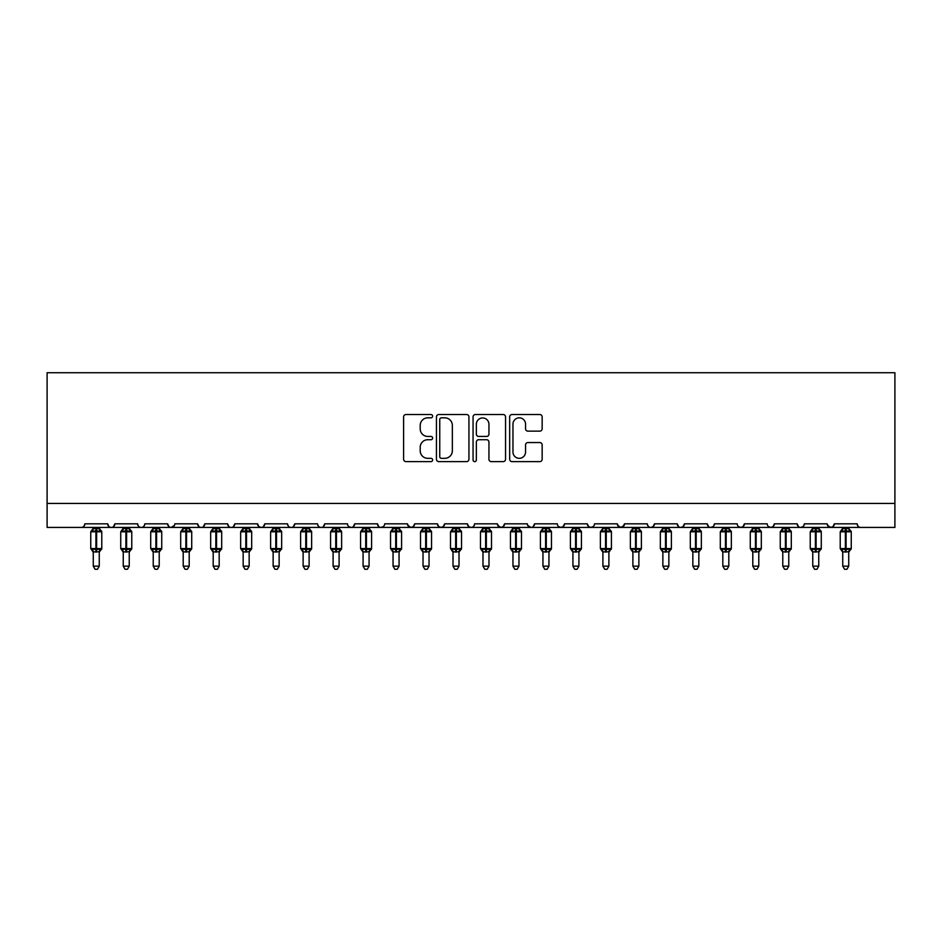 <?xml version="1.0" encoding="UTF-8"?>
<svg xmlns="http://www.w3.org/2000/svg" width="942" height="942" viewBox="0 0 942 942"><rect width="100%" height="100%" fill="white"/><g stroke="black" fill="none" stroke-linecap="round" stroke-linejoin="round"><path stroke-width="1.41" d="M432.625 416.187A1.648 1.648 0 0 0 430.977 414.539L405.967 414.539A2.355 2.355 0 0 0 403.612 416.894L403.612 459.272A2.355 2.355 0 0 0 405.967 461.627L430.977 461.627A1.648 1.648 0 0 0 432.625 459.979A1.648 1.648 0 0 0 430.977 458.33L427.739 458.33A7.536 7.536 0 0 1 420.214 450.794L420.214 447.262A7.536 7.536 0 0 1 427.739 439.726L430.977 439.726A1.648 1.648 0 0 0 432.625 438.089A1.648 1.648 0 0 0 430.977 436.44L427.739 436.44A7.536 7.536 0 0 1 420.214 428.904L420.214 425.372A7.536 7.536 0 0 1 427.739 417.836L430.977 417.836A1.648 1.648 0 0 0 432.625 416.187M539.801 431.142A2.355 2.355 0 0 0 542.156 428.787L542.156 416.894A2.355 2.355 0 0 0 539.801 414.539L512.024 414.539A2.355 2.355 0 0 0 509.669 416.894L509.669 459.272A2.355 2.355 0 0 0 512.024 461.627L539.801 461.627A2.355 2.355 0 0 0 542.156 459.272L542.156 444.907A2.355 2.355 0 0 0 539.801 442.552L527.909 442.552A2.355 2.355 0 0 0 525.554 444.907L525.554 452.03A6.3 6.3 0 0 1 519.254 458.33A6.3 6.3 0 0 1 512.966 452.03L512.966 424.135A6.3 6.3 0 0 1 519.254 417.836A6.3 6.3 0 0 1 525.554 424.135L525.554 428.787A2.355 2.355 0 0 0 527.909 431.142L539.801 431.142M47.1 503.44L894.9 503.44L894.9 372.726L47.1 372.726L47.1 527.426L81.271 527.426C83.179 527.485 84.38 526.284 84.874 523.823L107.659 523.823L108.978 526.602M468.939 416.894A2.355 2.355 0 0 0 466.584 414.539L438.807 414.539A2.355 2.355 0 0 0 436.452 416.894L436.452 459.272A2.355 2.355 0 0 0 438.807 461.627L466.584 461.627A2.355 2.355 0 0 0 468.939 459.272L468.939 416.894M475.416 414.539L503.193 414.539A2.355 2.355 0 0 1 505.548 416.894L505.548 459.272A2.355 2.355 0 0 1 503.193 461.627L491.3 461.627A2.355 2.355 0 0 1 488.945 459.272L488.945 442.081A2.355 2.355 0 0 0 486.59 439.726L478.713 439.726A2.355 2.355 0 0 0 476.358 442.081L476.358 459.979A1.648 1.648 0 0 1 474.709 461.627A1.648 1.648 0 0 1 473.061 459.979L473.061 416.894A2.355 2.355 0 0 1 475.416 414.539M81.271 527.426C83.19 527.485 84.38 526.284 84.874 523.823A3.603 3.603 0 0 1 81.271 527.426L111.25 527.426C109.343 527.485 108.142 526.284 107.659 523.823A3.603 3.603 0 0 0 111.25 527.426A3.603 3.603 0 0 0 114.853 523.823L137.638 523.823A3.603 3.603 0 0 0 141.229 527.426A3.603 3.603 0 0 0 144.833 523.823L167.617 523.823A3.603 3.603 0 0 0 171.209 527.426A3.603 3.603 0 0 0 174.812 523.823L197.596 523.823A3.603 3.603 0 0 0 201.188 527.426A3.603 3.603 0 0 0 204.791 523.823L227.575 523.823A3.603 3.603 0 0 0 231.167 527.426A3.603 3.603 0 0 0 234.77 523.823L257.555 523.823A3.603 3.603 0 0 0 261.146 527.426A3.603 3.603 0 0 0 264.749 523.823L287.534 523.823A3.603 3.603 0 0 0 291.125 527.426A3.603 3.603 0 0 0 294.728 523.823L317.513 523.823A3.603 3.603 0 0 0 321.104 527.426A3.603 3.603 0 0 0 324.707 523.823L347.492 523.823A3.603 3.603 0 0 0 351.083 527.426A3.603 3.603 0 0 0 354.687 523.823L377.471 523.823A3.603 3.603 0 0 0 381.063 527.426A3.603 3.603 0 0 0 384.666 523.823L407.45 523.823A3.603 3.603 0 0 0 411.042 527.426A3.603 3.603 0 0 0 414.645 523.823L437.429 523.823A3.603 3.603 0 0 0 441.021 527.426A3.603 3.603 0 0 0 444.624 523.823L467.397 523.823A3.603 3.603 0 0 0 471 527.426A3.603 3.603 0 0 0 474.603 523.823L497.376 523.823A3.603 3.603 0 0 0 500.979 527.426A3.603 3.603 0 0 0 504.571 523.823L527.355 523.823A3.603 3.603 0 0 0 530.958 527.426A3.603 3.603 0 0 0 534.55 523.823L557.334 523.823A3.603 3.603 0 0 0 560.937 527.426A3.603 3.603 0 0 0 564.529 523.823L587.313 523.823A3.603 3.603 0 0 0 590.917 527.426A3.603 3.603 0 0 0 594.508 523.823L617.293 523.823A3.603 3.603 0 0 0 620.896 527.426A3.603 3.603 0 0 0 624.487 523.823L647.272 523.823A3.603 3.603 0 0 0 650.875 527.426A3.603 3.603 0 0 0 654.466 523.823L677.251 523.823A3.603 3.603 0 0 0 680.854 527.426A3.603 3.603 0 0 0 684.445 523.823L707.23 523.823A3.603 3.603 0 0 0 710.833 527.426A3.603 3.603 0 0 0 714.425 523.823L737.209 523.823A3.603 3.603 0 0 0 740.812 527.426A3.603 3.603 0 0 0 744.404 523.823L767.188 523.823A3.603 3.603 0 0 0 770.792 527.426A3.603 3.603 0 0 0 774.383 523.823L797.168 523.823A3.603 3.603 0 0 0 800.771 527.426A3.603 3.603 0 0 0 804.362 523.823L827.147 523.823A3.603 3.603 0 0 0 830.75 527.426A3.603 3.603 0 0 0 834.341 523.823L857.126 523.823L857.797 525.907M834.341 523.823L833.022 526.602M827.147 523.823L828.465 526.602M804.362 523.823L803.691 525.907M113.535 526.602L114.853 523.823C114.359 526.284 113.158 527.485 111.25 527.426L800.771 527.426C798.863 527.485 797.662 526.284 797.168 523.823L798.486 526.602M774.383 523.823L773.076 526.602L770.792 527.426L768.472 526.578M744.404 523.823L743.097 526.602L740.812 527.426L738.493 526.578M714.425 523.823L713.753 525.907M713.141 526.578L710.833 527.426C708.926 527.485 707.725 526.284 707.23 523.823L708.549 526.602M684.445 523.823L683.138 526.602M683.162 526.578L680.854 527.426C678.947 527.485 677.745 526.284 677.251 523.823L678.57 526.602M654.466 523.823L653.159 526.602M653.195 526.578L650.875 527.426C648.967 527.485 647.766 526.284 647.272 523.823L647.943 525.907M624.487 523.823L623.18 526.602M617.293 523.823L618.611 526.602M587.313 523.823L588.632 526.602M564.529 523.823L563.222 526.602M527.744 525.448L530.958 527.426C532.866 527.485 534.067 526.284 534.55 523.823L533.243 526.602M504.571 523.823L503.263 526.602M497.376 523.823L498.695 526.602M467.397 523.823L468.716 526.602L471 527.426C472.908 527.485 474.109 526.284 474.603 523.823M444.624 523.823L443.305 526.602L441.021 527.426L438.701 526.578M437.429 523.823L438.737 526.602M414.645 523.823L413.326 526.602M407.45 523.823L408.757 526.602M383.382 526.578L381.063 527.426C379.155 527.485 377.954 526.284 377.471 523.823L378.778 526.602M348.764 526.578L351.083 527.426C352.991 527.485 354.192 526.284 354.687 523.823L353.368 526.602M317.513 523.823C317.996 526.284 319.197 527.485 321.104 527.426C323.012 527.485 324.213 526.284 324.707 523.823L323.389 526.602M287.534 523.823C288.017 526.284 289.218 527.485 291.125 527.426C293.033 527.485 294.234 526.284 294.728 523.823L293.409 526.602M258.838 526.578L261.146 527.426C263.053 527.485 264.255 526.284 264.749 523.823L263.43 526.602M257.555 523.823L258.862 526.602M228.882 526.602L227.575 523.823C228.058 526.284 229.259 527.485 231.167 527.426C233.074 527.485 234.275 526.284 234.77 523.823L233.451 526.602M198.903 526.602L197.596 523.823C198.079 526.284 199.28 527.485 201.188 527.426C203.095 527.485 204.296 526.284 204.791 523.823L203.472 526.602M174.423 525.448L171.209 527.426C169.301 527.485 168.1 526.284 167.617 523.823L168.924 526.602M857.126 523.823A3.603 3.603 0 0 0 860.729 527.426C858.821 527.485 857.62 526.284 857.126 523.823M894.9 503.44L894.9 527.426L830.75 527.426L833.058 526.578M137.638 523.823C138.121 526.284 139.322 527.485 141.229 527.426C143.137 527.485 144.338 526.284 144.833 523.823M407.839 525.448L411.042 527.426L413.361 526.578M497.776 525.448L500.979 527.426L503.299 526.578M558.618 526.578L560.937 527.426L563.257 526.578M588.597 526.578L590.917 527.426L593.236 526.578M617.681 525.448L620.896 527.426L624.099 525.448M827.535 525.448L830.75 527.426L800.771 527.426L803.079 526.578M441.398 417.836A1.648 1.648 0 0 0 439.749 419.484L439.749 456.682A1.648 1.648 0 0 0 441.398 458.33L444.812 458.33A7.536 7.536 0 0 0 452.348 450.794L452.348 425.372A7.536 7.536 0 0 0 444.812 417.836L441.398 417.836M488.945 424.253A6.3 6.3 0 0 0 482.657 417.954A6.3 6.3 0 0 0 476.358 424.253L476.358 434.085A2.355 2.355 0 0 0 478.713 436.44L486.59 436.44A2.355 2.355 0 0 0 488.945 434.085L488.945 424.253M93.27 566.154L99.263 566.154L97.462 569.274L95.071 569.274L93.27 566.154L93.27 551.788A2.638 2.52 180 0 0 91.88 549.586L92.398 548.821L95.907 549.669L95.907 548.585L96.626 548.585L96.626 530.723L100.135 531.559L100.994 530.676A1.201 1.201 0 0 1 101.783 531.794L90.75 531.794L90.75 548.585L95.907 548.585L95.907 530.723L92.398 531.559L91.88 530.793A2.638 2.52 -0 0 0 93.27 528.58L99.263 528.697L99.263 527.426M99.263 566.154L99.263 551.682L95.907 552.036L95.907 549.669L96.626 549.669L96.626 548.585L101.783 548.585A1.201 1.201 0 0 1 100.994 549.716L99.263 552.189M99.263 551.8L99.263 551.788A2.638 2.52 180 0 1 100.653 549.586L100.135 548.821L96.626 549.669L96.626 552.036M95.907 552.036L93.27 551.788M93.27 527.426L93.27 528.592M93.27 528.697L92.398 531.559L93.27 528.697M100.135 531.559L99.263 528.697M99.263 551.682L100.135 548.821M93.27 551.682L92.398 548.821M123.249 566.154L129.242 566.154L127.441 569.274L125.05 569.274L123.249 566.154L123.249 551.788A2.638 2.52 180 0 0 121.859 549.586L122.378 548.821L125.887 549.669L125.887 548.585L126.605 548.585L126.605 530.723L130.114 531.559L130.973 530.676A1.201 1.201 0 0 1 131.762 531.794L120.729 531.794L120.729 548.585L125.887 548.585L125.887 530.723L122.378 531.559L121.859 530.793A2.638 2.52 -0 0 0 123.249 528.58L129.242 528.697L129.242 527.426M129.242 566.154L129.242 551.682L125.887 552.036L125.887 549.669L126.605 549.669L126.605 548.585L131.762 548.585A1.201 1.201 0 0 1 130.973 549.716L129.242 552.189M129.242 551.8L129.242 551.788A2.638 2.52 180 0 1 130.632 549.586L130.114 548.821L126.605 549.669L126.605 552.036M125.887 552.036L123.249 551.788M123.249 527.426L123.249 528.592M123.249 528.697L122.378 531.559L123.249 528.697M130.114 531.559L129.242 528.697M129.242 551.682L130.114 548.821M123.249 551.682L122.378 548.821M153.228 566.154L159.222 566.154L157.42 569.274L155.03 569.274L153.228 566.154L153.228 551.788A2.638 2.52 180 0 0 151.839 549.586L152.357 548.821L155.866 549.669L155.866 548.585L156.584 548.585L156.584 530.723L160.093 531.559L160.952 530.676A1.201 1.201 0 0 1 161.741 531.794L150.708 531.794L150.708 548.585L155.866 548.585L155.866 530.723L152.357 531.559L151.839 530.793A2.638 2.52 -0 0 0 153.228 528.58L159.222 528.697L159.222 527.426M159.222 566.154L159.222 551.682L155.866 552.036L155.866 549.669L156.584 549.669L156.584 548.585L161.741 548.585A1.201 1.201 0 0 1 160.952 549.716L159.222 552.189M159.222 551.8L159.222 551.788A2.638 2.52 180 0 1 160.611 549.586L160.093 548.821L156.584 549.669L156.584 552.036M155.866 552.036L153.228 551.788M153.228 527.426L153.228 528.592M153.228 528.697L152.357 531.559L153.228 528.697M160.093 531.559L159.222 528.697M159.222 551.682L160.093 548.821M153.228 551.682L152.357 548.821M183.207 566.154L189.201 566.154L187.399 569.274L185.009 569.274L183.207 566.154L183.207 551.788A2.638 2.52 180 0 0 181.818 549.586L182.336 548.821L185.845 549.669L185.845 548.585L186.563 548.585L186.563 530.723L190.072 531.559L190.932 530.676A1.201 1.201 0 0 1 191.721 531.794L180.687 531.794L180.687 548.585L185.845 548.585L185.845 530.723L182.336 531.559L181.818 530.793A2.638 2.52 -0 0 0 183.207 528.58L189.201 528.697L189.201 527.426M189.201 566.154L189.201 551.682L185.845 552.036L185.845 549.669L186.563 549.669L186.563 548.585L191.721 548.585A1.201 1.201 0 0 1 190.932 549.716L189.201 552.189M189.201 551.8L189.201 551.788A2.638 2.52 180 0 1 190.59 549.586L190.072 548.821L186.563 549.669L186.563 552.036M185.845 552.036L183.207 551.788M183.207 527.426L183.207 528.592M183.207 528.697L182.336 531.559L183.207 528.697M190.072 531.559L189.201 528.697M189.201 551.682L190.072 548.821M183.207 551.682L182.336 548.821M213.186 566.154L219.18 566.154L217.378 569.274L214.988 569.274L213.186 566.154L213.186 551.788A2.638 2.52 180 0 0 211.797 549.586L212.315 548.821L215.824 549.669L215.824 548.585L216.542 548.585L216.542 530.723L220.051 531.559L220.911 530.676A1.201 1.201 0 0 1 221.7 531.794L210.667 531.794L210.667 548.585L215.824 548.585L215.824 530.723L212.315 531.559L211.797 530.793A2.638 2.52 -0 0 0 213.186 528.58L219.18 528.697L219.18 527.426M219.18 566.154L219.18 551.682L215.824 552.036L215.824 549.669L216.542 549.669L216.542 548.585L221.7 548.585A1.201 1.201 0 0 1 220.911 549.716L219.18 552.189M219.18 551.8L219.18 551.788A2.638 2.52 180 0 1 220.569 549.586L220.051 548.821L216.542 549.669L216.542 552.036M215.824 552.036L213.186 551.788M213.186 527.426L213.186 528.592M213.175 528.697L212.315 531.559L213.175 528.697M220.051 531.559L219.18 528.697M219.18 551.682L220.051 548.821M213.175 551.682L212.315 548.821M243.166 566.154L249.159 566.154L247.357 569.274L244.967 569.274L243.166 566.154L243.166 551.788A2.638 2.52 180 0 0 241.776 549.586L242.294 548.821L245.803 549.669L245.803 548.585L246.521 548.585L246.521 530.723L250.03 531.559L250.89 530.676A1.201 1.201 0 0 1 251.679 531.794L240.646 531.794L240.646 548.585L245.803 548.585L245.803 530.723L242.294 531.559L241.776 530.793A2.638 2.52 -0 0 0 243.166 528.58L249.159 528.697L249.159 527.426M249.159 566.154L249.159 551.682L245.803 552.036L245.803 549.669L246.521 549.669L246.521 548.585L251.679 548.585A1.201 1.201 0 0 1 250.89 549.716L249.159 552.189M249.159 551.8L249.159 551.788A2.638 2.52 180 0 1 250.537 549.586L250.03 548.821L246.521 549.669L246.521 552.036M245.803 552.036L243.166 551.788M243.166 527.426L243.166 528.592M243.154 528.697L242.294 531.559L243.154 528.697M250.03 531.559L249.159 528.697M249.159 551.682L250.03 548.821M243.154 551.682L242.294 548.821M273.145 566.154L279.138 566.154L277.337 569.274L274.934 569.274L273.145 566.154L273.145 551.788A2.638 2.52 180 0 0 271.755 549.586L272.273 548.821L275.782 549.669L275.782 548.585L276.501 548.585L276.501 530.723L280.01 531.559L280.869 530.676A1.201 1.201 0 0 1 281.658 531.794L270.625 531.794L270.625 548.585L275.782 548.585L275.782 530.723L272.273 531.559L271.755 530.793A2.638 2.52 -0 0 0 273.145 528.58L279.138 528.697L279.138 527.426M279.138 566.154L279.138 551.682L275.782 552.036L275.782 549.669L276.501 549.669L276.501 548.585L281.658 548.585A1.201 1.201 0 0 1 280.869 549.716L279.138 552.189M279.138 551.8L279.138 551.788A2.638 2.52 180 0 1 280.516 549.586L280.01 548.821L276.501 549.669L276.501 552.036M275.782 552.036L273.145 551.788M273.145 527.426L273.145 528.592M273.133 528.697L272.273 531.559L273.133 528.697M280.01 531.559L279.138 528.697M279.138 551.682L280.01 548.821M273.133 551.682L272.273 548.821M303.124 566.154L309.117 566.154L307.316 569.274L304.914 569.274L303.124 566.154L303.124 551.788A2.638 2.52 180 0 0 301.734 549.586L302.252 548.821L305.761 549.669L305.761 548.585L306.48 548.585L306.48 530.723L309.989 531.559L310.848 530.676A1.201 1.201 0 0 1 311.637 531.794L300.604 531.794L300.604 548.585L305.761 548.585L305.761 530.723L302.252 531.559L301.734 530.793A2.638 2.52 -0 0 0 303.124 528.58L309.117 528.697L309.117 527.426M309.117 566.154L309.117 551.682L305.761 552.036L305.761 549.669L306.48 549.669L306.48 548.585L311.637 548.585A1.201 1.201 0 0 1 310.848 549.716L309.117 552.189M309.117 551.8L309.117 551.788A2.638 2.52 180 0 1 310.495 549.586L309.989 548.821L306.48 549.669L306.48 552.036M305.761 552.036L303.124 551.788M303.124 527.426L303.124 528.592M303.112 528.697L302.252 531.559L303.112 528.697M309.989 531.559L309.117 528.697M309.117 551.682L309.989 548.821M303.112 551.682L302.252 548.821M333.103 566.154L339.096 566.154L337.295 569.274L334.893 569.274L333.103 566.154L333.103 551.788A2.638 2.52 180 0 0 331.714 549.586L332.232 548.821L335.741 549.669L335.741 548.585L336.459 548.585L336.459 530.723L339.968 531.559L340.827 530.676A1.201 1.201 0 0 1 341.616 531.794L330.583 531.794L330.583 548.585L335.741 548.585L335.741 530.723L332.232 531.559L331.714 530.793A2.638 2.52 -0 0 0 333.103 528.58L339.096 528.697L339.096 527.426M339.096 566.154L339.096 551.682L335.741 552.036L335.741 549.669L336.459 549.669L336.459 548.585L341.616 548.585A1.201 1.201 0 0 1 340.827 549.716L339.096 552.189M339.096 551.8L339.096 551.788A2.638 2.52 180 0 1 340.474 549.586L339.968 548.821L336.459 549.669L336.459 552.036M335.741 552.036L333.103 551.788M333.103 527.426L333.103 528.592M333.091 528.697L332.232 531.559L333.091 528.697M339.968 531.559L339.096 528.697M339.096 551.682L339.968 548.821M333.091 551.682L332.232 548.821M363.082 566.154L369.076 566.154L367.274 569.274L364.872 569.274L363.082 566.154L363.082 551.788A2.638 2.52 180 0 0 361.693 549.586L362.211 548.821L365.72 549.669L365.72 548.585L366.438 548.585L366.438 530.723L369.947 531.559L370.807 530.676A1.201 1.201 0 0 1 371.595 531.794L360.562 531.794L360.562 548.585L365.72 548.585L365.72 530.723L362.211 531.559L361.693 530.793A2.638 2.52 -0 0 0 363.082 528.58L369.076 528.697L369.076 527.426M369.076 566.154L369.076 551.682L365.72 552.036L365.72 549.669L366.438 549.669L366.438 548.585L371.595 548.585A1.201 1.201 0 0 1 370.807 549.716L369.076 552.189M369.076 551.8L369.076 551.788A2.638 2.52 180 0 1 370.453 549.586L369.947 548.821L366.438 549.669L366.438 552.036M365.72 552.036L363.082 551.788M363.082 527.426L363.082 528.592M363.07 528.697L362.211 531.559L363.07 528.697M369.947 531.559L369.076 528.697M369.076 551.682L369.947 548.821M363.07 551.682L362.211 548.821M393.05 566.154L399.055 566.154L397.253 569.274L394.851 569.274L393.05 566.154L393.05 551.788A2.638 2.52 180 0 0 391.672 549.586L392.19 548.821L395.699 549.669L395.699 548.585L396.417 548.585L396.417 530.723L399.926 531.559L400.786 530.676A1.201 1.201 0 0 1 401.575 531.794L390.541 531.794L390.541 548.585L395.699 548.585L395.699 530.723L392.19 531.559L391.672 530.793A2.638 2.52 -0 0 0 393.05 528.58L399.055 528.697L399.055 527.426M399.055 566.154L399.055 551.682L395.699 552.036L395.699 549.669L396.417 549.669L396.417 548.585L401.575 548.585A1.201 1.201 0 0 1 400.786 549.716L399.055 552.189M399.055 551.8L399.055 551.788A2.638 2.52 180 0 1 400.432 549.586L399.926 548.821L396.417 549.669L396.417 552.036M395.699 552.036L393.05 551.788M393.05 527.426L393.05 528.592M393.05 528.697L392.19 531.559L393.05 528.697M399.926 531.559L399.055 528.697M399.055 551.682L399.926 548.821M393.05 551.682L392.19 548.821M423.029 566.154L429.034 566.154L427.232 569.274L424.83 569.274L423.029 566.154L423.029 551.788A2.638 2.52 180 0 0 421.651 549.586L422.169 548.821L425.666 549.669L425.666 548.585L426.396 548.585L426.396 530.723L429.905 531.559L430.765 530.676A1.201 1.201 0 0 1 431.554 531.794L420.521 531.794L420.521 548.585L425.666 548.585L425.666 530.723L422.169 531.559L421.651 530.793A2.638 2.52 -0 0 0 423.029 528.58L429.034 528.697L429.034 527.426M429.034 566.154L429.034 551.682L425.666 552.036L425.666 549.669L426.396 549.669L426.396 548.585L431.554 548.585A1.201 1.201 0 0 1 430.765 549.716L429.034 552.189M429.034 551.8L429.034 551.788A2.638 2.52 180 0 1 430.412 549.586L429.905 548.821L426.396 549.669L426.396 552.036M425.666 552.036L423.029 551.788M423.029 527.426L423.029 528.592M423.029 528.697L422.169 531.559L423.029 528.697M429.905 531.559L429.034 528.697M429.034 551.682L429.905 548.821M423.029 551.682L422.169 548.821M453.008 566.154L459.013 566.154L457.211 569.274L454.809 569.274L453.008 566.154L453.008 551.788A2.638 2.52 180 0 0 451.63 549.586L452.148 548.821L455.645 549.669L455.645 548.585L456.375 548.585L456.375 530.723L459.873 531.559L460.744 530.676A1.201 1.201 0 0 1 461.521 531.794L450.5 531.794L450.5 548.585L455.645 548.585L455.645 530.723L452.148 531.559L451.63 530.793A2.638 2.52 -0 0 0 453.008 528.58L459.013 528.697L459.013 527.426M459.013 566.154L459.013 551.682L455.645 552.036L455.645 549.669L456.375 549.669L456.375 548.585L461.521 548.585A1.201 1.201 0 0 1 460.744 549.716L459.013 552.189M459.013 551.8L459.013 551.788A2.638 2.52 180 0 1 460.391 549.586L459.873 548.821L456.375 549.669L456.375 552.036M455.645 552.036L453.008 551.788M453.008 527.426L453.008 528.592M453.008 528.697L452.148 531.559L453.008 528.697M459.873 531.559L459.013 528.697M459.013 551.682L459.873 548.821M453.008 551.682L452.148 548.821M482.987 566.154L488.992 566.154L487.191 569.274L484.789 569.274L482.987 566.154L482.987 551.788A2.638 2.52 180 0 0 481.609 549.586L482.127 548.821L485.625 549.669L485.625 548.585L486.355 548.585L486.355 530.723L489.852 531.559L490.723 530.676A1.201 1.201 0 0 1 491.5 531.794L480.479 531.794L480.479 548.585L485.625 548.585L485.625 530.723L482.127 531.559L481.609 530.793A2.638 2.52 -0 0 0 482.987 528.58L488.992 528.697L488.992 527.426M488.992 566.154L488.992 551.682L485.625 552.036L485.625 549.669L486.355 549.669L486.355 548.585L491.5 548.585A1.201 1.201 0 0 1 490.723 549.716L488.992 552.189M488.992 551.8L488.992 551.788A2.638 2.52 180 0 1 490.37 549.586L489.852 548.821L486.355 549.669L486.355 552.036M485.625 552.036L482.987 551.788M482.987 527.426L482.987 528.592M482.987 528.697L482.127 531.559L482.987 528.697M489.852 531.559L488.992 528.697M488.992 551.682L489.852 548.821M482.987 551.682L482.127 548.821M512.966 566.154L518.971 566.154L517.17 569.274L514.768 569.274L512.966 566.154L512.966 551.788A2.638 2.52 180 0 0 511.588 549.586L512.095 548.821L515.604 549.669L515.604 548.585L516.334 548.585L516.334 530.723L519.831 531.559L520.702 530.676A1.201 1.201 0 0 1 521.479 531.794L510.446 531.794L510.446 548.585L515.604 548.585L515.604 530.723L512.095 531.559L511.588 530.793A2.638 2.52 -0 0 0 512.966 528.58L518.971 528.697L518.971 527.426M518.971 566.154L518.971 551.682L515.604 552.036L515.604 549.669L516.334 549.669L516.334 548.585L521.479 548.585A1.201 1.201 0 0 1 520.702 549.716L518.971 552.189M518.971 551.8L518.971 551.788A2.638 2.52 180 0 1 520.349 549.586L519.831 548.821L516.334 549.669L516.334 552.036M515.604 552.036L512.966 551.788M512.966 527.426L512.966 528.592M512.966 528.697L512.095 531.559L512.966 528.697M519.831 531.559L518.971 528.697M518.971 551.682L519.831 548.821M512.966 551.682L512.095 548.821M542.945 566.154L548.951 566.154L547.149 569.274L544.747 569.274L542.945 566.154L542.945 551.788A2.638 2.52 180 0 0 541.568 549.586L542.074 548.821L545.583 549.669L545.583 548.585L546.301 548.585L546.301 530.723L549.81 531.559L550.681 530.676A1.201 1.201 0 0 1 551.459 531.794L540.425 531.794L540.425 548.585L545.583 548.585L545.583 530.723L542.074 531.559L541.568 530.793A2.638 2.52 -0 0 0 542.945 528.58L548.951 528.697L548.951 527.426M548.951 566.154L548.951 551.682L545.583 552.036L545.583 549.669L546.301 549.669L546.301 548.585L551.459 548.585A1.201 1.201 0 0 1 550.681 549.716L548.951 552.189M548.951 551.8L548.951 551.788A2.638 2.52 180 0 1 550.328 549.586L549.81 548.821L546.301 549.669L546.301 552.036M545.583 552.036L542.945 551.788M542.945 527.426L542.945 528.592M542.945 528.697L542.074 531.559L542.945 528.697M549.81 531.559L548.951 528.697M548.951 551.682L549.81 548.821M542.945 551.682L542.074 548.821M572.924 566.154L578.918 566.154L577.128 569.274L574.726 569.274L572.924 566.154L572.924 551.788A2.638 2.52 180 0 0 571.547 549.586L572.053 548.821L575.562 549.669L575.562 548.585L576.28 548.585L576.28 530.723L579.789 531.559L580.661 530.676A1.201 1.201 0 0 1 581.438 531.794L570.405 531.794L570.405 548.585L575.562 548.585L575.562 530.723L572.053 531.559L571.547 530.793A2.638 2.52 -0 0 0 572.924 528.58L578.93 528.697L578.918 527.426M578.918 566.154L578.93 551.682L575.562 552.036L575.562 549.669L576.28 549.669L576.28 548.585L581.438 548.585A1.201 1.201 0 0 1 580.661 549.716L578.918 552.189M578.918 551.8L578.918 551.788A2.638 2.52 180 0 1 580.307 549.586L579.789 548.821L576.28 549.669L576.28 552.036M575.562 552.036L572.924 551.788M572.924 527.426L572.924 528.592M572.924 528.697L572.053 531.559L572.924 528.697M579.789 531.559L578.93 528.697M578.93 551.682L579.789 548.821M572.924 551.682L572.053 548.821M602.904 566.154L608.897 566.154L607.107 569.274L604.705 569.274L602.904 566.154L602.904 551.788A2.638 2.52 180 0 0 601.526 549.586L602.032 548.821L605.541 549.669L605.541 548.585L606.259 548.585L606.259 530.723L609.768 531.559L610.628 530.676A1.201 1.201 0 0 1 611.417 531.794L600.384 531.794L600.384 548.585L605.541 548.585L605.541 530.723L602.032 531.559L601.526 530.793A2.638 2.52 -0 0 0 602.904 528.58L608.909 528.697L608.897 527.426M608.897 566.154L608.909 551.682L605.541 552.036L605.541 549.669L606.259 549.669L606.259 548.585L611.417 548.585A1.201 1.201 0 0 1 610.628 549.716L608.897 552.189M608.897 551.8L608.897 551.788A2.638 2.52 180 0 1 610.286 549.586L609.768 548.821L606.259 549.669L606.259 552.036M605.541 552.036L602.904 551.788M602.904 527.426L602.904 528.592M602.904 528.697L602.032 531.559L602.904 528.697M609.768 531.559L608.909 528.697M608.909 551.682L609.768 548.821M602.904 551.682L602.032 548.821M632.883 566.154L638.876 566.154L637.086 569.274L634.684 569.274L632.883 566.154L632.883 551.788A2.638 2.52 180 0 0 631.505 549.586L632.011 548.821L635.52 549.669L635.52 548.585L636.239 548.585L636.239 530.723L639.748 531.559L640.607 530.676A1.201 1.201 0 0 1 641.396 531.794L630.363 531.794L630.363 548.585L635.52 548.585L635.52 530.723L632.011 531.559L631.505 530.793A2.638 2.52 -0 0 0 632.883 528.58L638.888 528.697L638.876 527.426M638.876 566.154L638.888 551.682L635.52 552.036L635.52 549.669L636.239 549.669L636.239 548.585L641.396 548.585A1.201 1.201 0 0 1 640.607 549.716L638.876 552.189M638.876 551.8L638.876 551.788A2.638 2.52 180 0 1 640.266 549.586L639.748 548.821L636.239 549.669L636.239 552.036M635.52 552.036L632.883 551.788M632.883 527.426L632.883 528.592M632.883 528.697L632.011 531.559L632.883 528.697M639.748 531.559L638.888 528.697M638.888 551.682L639.748 548.821M632.883 551.682L632.011 548.821M662.862 566.154L668.855 566.154L667.066 569.274L664.663 569.274L662.862 566.154L662.862 551.788A2.638 2.52 180 0 0 661.484 549.586L661.99 548.821L665.499 549.669L665.499 548.585L666.218 548.585L666.218 530.723L669.727 531.559L670.586 530.676A1.201 1.201 0 0 1 671.375 531.794L660.342 531.794L660.342 548.585L665.499 548.585L665.499 530.723L661.99 531.559L661.484 530.793A2.638 2.52 -0 0 0 662.862 528.58L668.867 528.697L668.855 527.426M668.855 566.154L668.867 551.682L665.499 552.036L665.499 549.669L666.218 549.669L666.218 548.585L671.375 548.585A1.201 1.201 0 0 1 670.586 549.716L668.855 552.189M668.855 551.8L668.855 551.788A2.638 2.52 180 0 1 670.245 549.586L669.727 548.821L666.218 549.669L666.218 552.036M665.499 552.036L662.862 551.788M662.862 527.426L662.862 528.592M662.862 528.697L661.99 531.559L662.862 528.697M669.727 531.559L668.867 528.697M668.867 551.682L669.727 548.821M662.862 551.682L661.99 548.821M692.841 566.154L698.834 566.154L697.033 569.274L694.643 569.274L692.841 566.154L692.841 551.788A2.638 2.52 180 0 0 691.463 549.586L691.97 548.821L695.479 549.669L695.479 548.585L696.197 548.585L696.197 530.723L699.706 531.559L700.565 530.676A1.201 1.201 0 0 1 701.354 531.794L690.321 531.794L690.321 548.585L695.479 548.585L695.479 530.723L691.97 531.559L691.463 530.793A2.638 2.52 -0 0 0 692.841 528.58L698.846 528.697L698.834 527.426M698.834 566.154L698.846 551.682L695.479 552.036L695.479 549.669L696.197 549.669L696.197 548.585L701.354 548.585A1.201 1.201 0 0 1 700.565 549.716L698.834 552.189M698.834 551.8L698.834 551.788A2.638 2.52 180 0 1 700.224 549.586L699.706 548.821L696.197 549.669L696.197 552.036M695.479 552.036L692.841 551.788M692.841 527.426L692.841 528.592M692.841 528.697L691.97 531.559L692.841 528.697M699.706 531.559L698.846 528.697M698.846 551.682L699.706 548.821M692.841 551.682L691.97 548.821M722.82 566.154L728.814 566.154L727.012 569.274L724.622 569.274L722.82 566.154L722.82 551.788A2.638 2.52 180 0 0 721.431 549.586L721.949 548.821L725.458 549.669L725.458 548.585L726.176 548.585L726.176 530.723L729.685 531.559L730.545 530.676A1.201 1.201 0 0 1 731.333 531.794L720.3 531.794L720.3 548.585L725.458 548.585L725.458 530.723L721.949 531.559L721.431 530.793A2.638 2.52 -0 0 0 722.82 528.58L728.825 528.697L728.814 527.426M728.814 566.154L728.825 551.682L725.458 552.036L725.458 549.669L726.176 549.669L726.176 548.585L731.333 548.585A1.201 1.201 0 0 1 730.545 549.716L728.814 552.189M728.814 551.8L728.814 551.788A2.638 2.52 180 0 1 730.203 549.586L729.685 548.821L726.176 549.669L726.176 552.036M725.458 552.036L722.82 551.788M722.82 527.426L722.82 528.592M722.82 528.697L721.949 531.559L722.82 528.697M729.685 531.559L728.825 528.697M728.825 551.682L729.685 548.821M722.82 551.682L721.949 548.821M752.799 566.154L758.793 566.154L756.991 569.274L754.601 569.274L752.799 566.154L752.799 551.788A2.638 2.52 180 0 0 751.41 549.586L751.928 548.821L755.437 549.669L755.437 548.585L756.155 548.585L756.155 530.723L759.664 531.559L760.524 530.676A1.201 1.201 0 0 1 761.313 531.794L750.279 531.794L750.279 548.585L755.437 548.585L755.437 530.723L751.928 531.559L751.41 530.793A2.638 2.52 -0 0 0 752.799 528.58L758.793 528.697L758.793 527.426M758.793 566.154L758.793 551.682L755.437 552.036L755.437 549.669L756.155 549.669L756.155 548.585L761.313 548.585A1.201 1.201 0 0 1 760.524 549.716L758.793 552.189M758.793 551.8L758.793 551.788A2.638 2.52 180 0 1 760.182 549.586L759.664 548.821L756.155 549.669L756.155 552.036M755.437 552.036L752.799 551.788M752.799 527.426L752.799 528.592M752.799 528.697L751.928 531.559L752.799 528.697M759.664 531.559L758.793 528.697M758.793 551.682L759.664 548.821M752.799 551.682L751.928 548.821M782.778 566.154L788.772 566.154L786.97 569.274L784.58 569.274L782.778 566.154L782.778 551.788A2.638 2.52 180 0 0 781.389 549.586L781.907 548.821L785.416 549.669L785.416 548.585L786.134 548.585L786.134 530.723L789.643 531.559L790.503 530.676A1.201 1.201 0 0 1 791.292 531.794L780.259 531.794L780.259 548.585L785.416 548.585L785.416 530.723L781.907 531.559L781.389 530.793A2.638 2.52 -0 0 0 782.778 528.58L788.772 528.697L788.772 527.426M788.772 566.154L788.772 551.682L785.416 552.036L785.416 549.669L786.134 549.669L786.134 548.585L791.292 548.585A1.201 1.201 0 0 1 790.503 549.716L788.772 552.189M788.772 551.8L788.772 551.788A2.638 2.52 180 0 1 790.161 549.586L789.643 548.821L786.134 549.669L786.134 552.036M785.416 552.036L782.778 551.788M782.778 527.426L782.778 528.592M782.778 528.697L781.907 531.559L782.778 528.697M789.643 531.559L788.772 528.697M788.772 551.682L789.643 548.821M782.778 551.682L781.907 548.821M812.758 566.154L818.751 566.154L816.949 569.274L814.559 569.274L812.758 566.154L812.758 551.788A2.638 2.52 180 0 0 811.368 549.586L811.886 548.821L815.395 549.669L815.395 548.585L816.113 548.585L816.113 530.723L819.622 531.559L820.482 530.676A1.201 1.201 0 0 1 821.271 531.794L810.238 531.794L810.238 548.585L815.395 548.585L815.395 530.723L811.886 531.559L811.368 530.793A2.638 2.52 -0 0 0 812.758 528.58L818.751 528.697L818.751 527.426M818.751 566.154L818.751 551.682L815.395 552.036L815.395 549.669L816.113 549.669L816.113 548.585L821.271 548.585A1.201 1.201 0 0 1 820.482 549.716L818.751 552.189M818.751 551.8L818.751 551.788A2.638 2.52 180 0 1 820.141 549.586L819.622 548.821L816.113 549.669L816.113 552.036M815.395 552.036L812.758 551.788M812.758 527.426L812.758 528.592M812.758 528.697L811.886 531.559L812.758 528.697M819.622 531.559L818.751 528.697M818.751 551.682L819.622 548.821M812.758 551.682L811.886 548.821M842.737 566.154L848.73 566.154L846.929 569.274L844.538 569.274L842.737 566.154L842.737 551.788A2.638 2.52 180 0 0 841.347 549.586L841.865 548.821L845.374 549.669L845.374 548.585L846.093 548.585L846.093 530.723L849.602 531.559L850.461 530.676A1.201 1.201 0 0 1 851.25 531.794L840.217 531.794L840.217 548.585L845.374 548.585L845.374 530.723L841.865 531.559L841.347 530.793A2.638 2.52 -0 0 0 842.737 528.58L848.73 528.697L848.73 527.426M848.73 566.154L848.73 551.682L845.374 552.036L845.374 549.669L846.093 549.669L846.093 548.585L851.25 548.585A1.201 1.201 0 0 1 850.461 549.716L848.73 552.189M848.73 551.8L848.73 551.788A2.638 2.52 180 0 1 850.12 549.586L849.602 548.821L846.093 549.669L846.093 552.036M845.374 552.036L842.737 551.788M842.737 527.426L842.737 528.592M842.737 528.697L841.865 531.559L842.737 528.697M849.602 531.559L848.73 528.697M848.73 551.682L849.602 548.821M842.737 551.682L841.865 548.821M96.626 528.344L96.626 530.723L95.907 530.723L95.907 528.344M100.653 530.793A2.638 2.52 -0 0 1 99.263 528.58M126.605 528.344L126.605 530.723L125.887 530.723L125.887 528.344M130.632 530.793A2.638 2.52 -0 0 1 129.242 528.58M156.584 528.344L156.584 530.723L155.866 530.723L155.866 528.344M160.611 530.793A2.638 2.52 -0 0 1 159.222 528.58M186.563 528.344L186.563 530.723L185.845 530.723L185.845 528.344M190.59 530.793A2.638 2.52 -0 0 1 189.201 528.58M216.542 528.344L216.542 530.723L215.824 530.723L215.824 528.344M220.569 530.793A2.638 2.52 -0 0 1 219.18 528.58M246.521 528.344L246.521 530.723L245.803 530.723L245.803 528.344M250.537 530.793A2.638 2.52 -0 0 1 249.159 528.58M276.501 528.344L276.501 530.723L275.782 530.723L275.782 528.344M280.516 530.793A2.638 2.52 -0 0 1 279.138 528.58M306.48 528.344L306.48 530.723L305.761 530.723L305.761 528.344M310.495 530.793A2.638 2.52 -0 0 1 309.117 528.58M336.459 528.344L336.459 530.723L335.741 530.723L335.741 528.344M340.474 530.793A2.638 2.52 -0 0 1 339.096 528.58M366.438 528.344L366.438 530.723L365.72 530.723L365.72 528.344M370.453 530.793A2.638 2.52 -0 0 1 369.076 528.58M396.417 528.344L396.417 530.723L395.699 530.723L395.699 528.344M400.432 530.793A2.638 2.52 -0 0 1 399.055 528.58M426.396 528.344L426.396 530.723L425.666 530.723L425.666 528.344M430.412 530.793A2.638 2.52 -0 0 1 429.034 528.58M456.375 528.344L456.375 530.723L455.645 530.723L455.645 528.344M460.391 530.793A2.638 2.52 -0 0 1 459.013 528.58M486.355 528.344L486.355 530.723L485.625 530.723L485.625 528.344M490.37 530.793A2.638 2.52 -0 0 1 488.992 528.58M516.334 528.344L516.334 530.723L515.604 530.723L515.604 528.344M520.349 530.793A2.638 2.52 -0 0 1 518.971 528.58M546.301 528.344L546.301 530.723L545.583 530.723L545.583 528.344M550.328 530.793A2.638 2.52 -0 0 1 548.951 528.58M576.28 528.344L576.28 530.723L575.562 530.723L575.562 528.344M580.307 530.793A2.638 2.52 -0 0 1 578.918 528.58M606.259 528.344L606.259 530.723L605.541 530.723L605.541 528.344M610.286 530.793A2.638 2.52 -0 0 1 608.897 528.58M636.239 528.344L636.239 530.723L635.52 530.723L635.52 528.344M640.266 530.793A2.638 2.52 -0 0 1 638.876 528.58M666.218 528.344L666.218 530.723L665.499 530.723L665.499 528.344M670.245 530.793A2.638 2.52 -0 0 1 668.855 528.58M696.197 528.344L696.197 530.723L695.479 530.723L695.479 528.344M700.224 530.793A2.638 2.52 -0 0 1 698.834 528.58M726.176 528.344L726.176 530.723L725.458 530.723L725.458 528.344M730.203 530.793A2.638 2.52 -0 0 1 728.814 528.58M756.155 528.344L756.155 530.723L755.437 530.723L755.437 528.344M760.182 530.793A2.638 2.52 -0 0 1 758.793 528.58M786.134 528.344L786.134 530.723L785.416 530.723L785.416 528.344M790.161 530.793A2.638 2.52 -0 0 1 788.772 528.58M816.113 528.344L816.113 530.723L815.395 530.723L815.395 528.344M820.141 530.793A2.638 2.52 -0 0 1 818.751 528.58M846.093 528.344L846.093 530.723L845.374 530.723L845.374 528.344M850.12 530.793A2.638 2.52 -0 0 1 848.73 528.58M101.783 548.585L101.783 531.794M93.27 552.189L90.75 548.585M93.27 528.191L90.75 531.794M100.994 530.676L99.263 528.191M131.762 548.585L131.762 531.794M123.249 552.189L120.729 548.585M123.249 528.191L120.729 531.794M130.973 530.676L129.242 528.191M161.741 548.585L161.741 531.794M153.228 552.189L150.708 548.585M153.228 528.191L150.708 531.794M160.952 530.676L159.222 528.191M191.721 548.585L191.721 531.794M183.207 552.189L180.687 548.585M183.207 528.191L180.687 531.794M190.932 530.676L189.201 528.191M221.7 548.585L221.7 531.794M213.186 552.189L210.667 548.585M213.186 528.191L210.667 531.794M220.911 530.676L219.18 528.191M251.679 548.585L251.679 531.794M243.166 552.189L240.646 548.585M243.166 528.191L240.646 531.794M250.89 530.676L249.159 528.191M281.658 548.585L281.658 531.794M273.145 552.189L270.625 548.585M273.145 528.191L270.625 531.794M280.869 530.676L279.138 528.191M311.637 548.585L311.637 531.794M303.124 552.189L300.604 548.585M303.124 528.191L300.604 531.794M310.848 530.676L309.117 528.191M341.616 548.585L341.616 531.794M333.103 552.189L330.583 548.585M333.103 528.191L330.583 531.794M340.827 530.676L339.096 528.191M371.595 548.585L371.595 531.794M363.082 552.189L360.562 548.585M363.082 528.191L360.562 531.794M370.807 530.676L369.076 528.191M401.575 548.585L401.575 531.794M393.05 552.189L390.541 548.585M393.05 528.191L390.541 531.794M400.786 530.676L399.055 528.191M431.554 548.585L431.554 531.794M423.029 552.189L420.521 548.585M423.029 528.191L420.521 531.794M430.765 530.676L429.034 528.191M461.521 548.585L461.521 531.794M453.008 552.189L450.5 548.585M453.008 528.191L450.5 531.794M460.744 530.676L459.013 528.191M491.5 548.585L491.5 531.794M482.987 552.189L480.479 548.585M482.987 528.191L480.479 531.794M490.723 530.676L488.992 528.191M521.479 548.585L521.479 531.794M512.966 552.189L510.446 548.585M512.966 528.191L510.446 531.794M520.702 530.676L518.971 528.191M551.459 548.585L551.459 531.794M542.945 552.189L540.425 548.585M542.945 528.191L540.425 531.794M550.681 530.676L548.951 528.191M581.438 548.585L581.438 531.794M572.924 552.189L570.405 548.585M572.924 528.191L570.405 531.794M580.661 530.676L578.918 528.191M611.417 548.585L611.417 531.794M602.904 552.189L600.384 548.585M602.904 528.191L600.384 531.794M610.628 530.676L608.897 528.191M641.396 548.585L641.396 531.794M632.883 552.189L630.363 548.585M632.883 528.191L630.363 531.794M640.607 530.676L638.876 528.191M671.375 548.585L671.375 531.794M662.862 552.189L660.342 548.585M662.862 528.191L660.342 531.794M670.586 530.676L668.855 528.191M701.354 548.585L701.354 531.794M692.841 552.189L690.321 548.585M692.841 528.191L690.321 531.794M700.565 530.676L698.834 528.191M731.333 548.585L731.333 531.794M722.82 552.189L720.3 548.585M722.82 528.191L720.3 531.794M730.545 530.676L728.814 528.191M761.313 548.585L761.313 531.794M752.799 552.189L750.279 548.585M752.799 528.191L750.279 531.794M760.524 530.676L758.793 528.191M791.292 548.585L791.292 531.794M782.778 552.189L780.259 548.585M782.778 528.191L780.259 531.794M790.503 530.676L788.772 528.191M821.271 548.585L821.271 531.794M812.758 552.189L810.238 548.585M812.758 528.191L810.238 531.794M820.482 530.676L818.751 528.191M851.25 548.585L851.25 531.794M842.737 552.189L840.217 548.585M842.737 528.191L840.217 531.794M850.461 530.676L848.73 528.191"/></g></svg>
